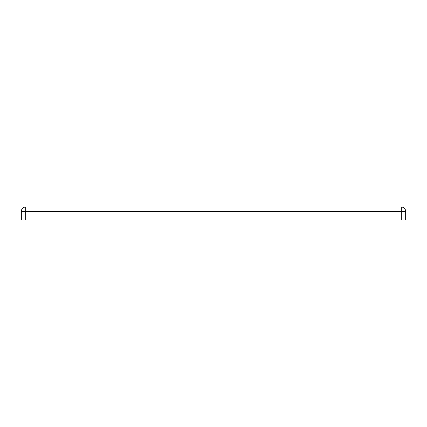 <?xml version="1.0" encoding="UTF-8"?>
<svg xmlns="http://www.w3.org/2000/svg" width="427" height="427" viewBox="0 0 427 427"><rect width="100%" height="100%" fill="white"/><g stroke="black" fill="none" stroke-linecap="round" stroke-linejoin="round"><path stroke-width="0.64" d="M25.668 219.974L21.35 219.974L21.35 211.344L25.668 211.344L25.668 207.026L401.332 207.026A4.318 4.318 0 0 1 405.65 211.344L405.65 219.974L401.332 219.974L401.332 211.344L25.668 211.344L25.668 219.974L401.332 219.974M25.668 207.026A4.318 4.318 0 0 0 21.35 211.344A4.318 4.318 0 0 1 25.668 207.026M405.65 211.344L401.332 211.344L401.332 207.026A4.318 4.318 0 0 1 405.65 211.344"/></g></svg>
